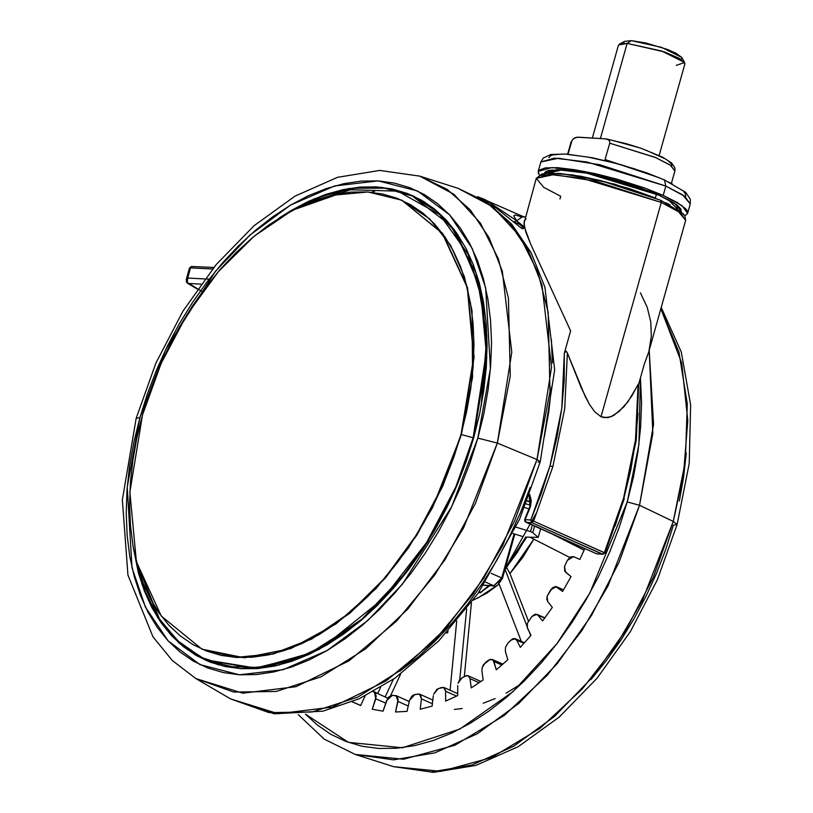 <?xml version="1.0" encoding="UTF-8"?>
<svg xmlns="http://www.w3.org/2000/svg" width="813" height="813" viewBox="0 0 813 813"><rect width="100%" height="100%" fill="white"/><g stroke="black" fill="none" stroke-linecap="round" stroke-linejoin="round"><path stroke-width="1.22" d="M529.68 508.664L530.503 506.245L529.964 506.357L530.503 506.245L529.68 508.664L524.67 519.456L526.072 522.353L525.107 519.629L529.68 508.664M559.913 199.033L560.696 196.268L543.826 187.386L536.295 178.332L523.979 223.453L525.838 231.979L530.543 243.9L570.614 330.891L564.344 353.208L565.726 351.186L567.383 352.913L585.126 396.297L589.486 404.498L594.689 411.825L601.031 416.754L661.284 202.386L582.443 178.342L549.893 174.48L536.295 178.332L553.816 174.571L595.258 181.055L661.284 202.386L660.786 200.333L599.984 180.395L560.259 173.484L539.72 175.638M638.652 383.96L638.103 384.417L635.492 440.179L623.612 498.176L624.293 498.674L623.612 498.176L604.323 552.667L605.055 553.013L533.602 521.163L552.891 466.672L549.954 465.9L530.818 519.974L533.602 521.163L531.783 522.698L602.504 554.212L604.323 552.667L602.504 554.212L596.488 553.785L526.072 522.353L531.783 522.698L533.602 521.163L530.818 519.974L531.783 522.698L602.941 554.314L596.783 553.856L526.072 522.353L531.783 522.698L530.818 519.974L525.107 519.629L530.818 519.974L541.316 493.145L549.954 465.9L552.891 466.672L533.602 521.163L604.323 552.667L623.612 498.176L635.492 440.179L638.103 384.417L631.792 396.053L623.845 406.795L613.835 415.392L607.789 417.648L601.031 416.754L594.689 411.825L589.486 404.498L581.214 387.72L567.383 352.913L564.771 408.665L552.891 466.672L564.771 408.665L567.383 352.913L566.336 351.328L565.177 351.501L564.344 353.208L561.732 408.441L549.954 465.9L556.966 437.069L561.732 408.441L564.202 380.382L564.344 353.208L570.614 330.891L530.543 243.9L524.487 227.264L524.233 221.258M655.4 198.026L656.518 194.083L655.4 198.026M562.21 169.785L583.714 172.569L609.669 178.382L636.122 186.319L659.048 195.191L586.773 173.149L556.935 169.612L544.405 173.474L545.147 172.031L548.429 170.425L562.21 169.785L548.968 173.067L552.078 169.815M533.816 539.141L509.964 573.521L506.763 567.809L509.964 573.521L528.338 620.98L509.964 573.521L522.881 557.342L533.816 539.141M473.125 600.218L486.804 593.155L499.131 583.998L477.343 598.378M547.322 173.159L546.021 171.37L547.322 173.159M551.194 170.293L551.681 170.842M409.437 700.786L407.049 711.334L395.545 711.934L398.146 699.16L396.734 695.989L392.364 695.308L389.041 696.741L387.588 698.519L383.035 711.172L372.252 709.221L376.236 696.456L375.311 692.828L373.167 691.721L374.356 692.097L375.769 698.743L385.718 703.174L375.769 698.743L372.252 709.221L383.035 711.172L386.551 700.704L392.364 695.308L396.256 695.715L397.933 701.395L408.258 705.989L397.933 701.395L395.545 711.934L407.049 711.334L409.437 700.786M433.359 695.715L432.16 706.07L420.219 709.221L421.419 698.865L420.687 695.085L417.943 693.967L413.248 695.074L411.703 696.365L409.559 700.308L414.843 694.465L419.569 694.139L421.419 698.865L432.425 703.773L421.419 698.865L420.219 709.221L432.16 706.07L433.359 695.715M505.351 651.406L505.462 647.372L505.351 651.406L507.779 659.709L496.306 669.8L493.054 659.993L490.137 659.302L483.45 664.699L482.19 667.483L481.906 670.715L482.19 667.483L485.361 662.595L488.45 660.217L492.2 659.373L493.867 661.497L501.865 665.054L493.867 661.497L496.306 669.8L507.779 659.709L505.351 651.406M457.709 685.613L457.739 695.522L445.656 701.141L445.626 691.233L444.406 687.869L441.398 687.452L436.794 689.404L433.644 694.282L438.227 688.611L443.735 687.432L445.626 691.233L456.571 696.111L445.626 691.233L445.656 701.141L457.739 695.522L457.709 685.613M565.543 572.179L564.547 566.366L564.75 571.193L571.072 576.62L562.555 591.458L555.625 586.458L552.301 587.86L547.159 596.183L546.844 599.211L547.688 601.529L547.159 596.183L550.838 589.628L556.458 586.671L563.5 589.892L557.027 587.016L562.555 591.458L571.072 576.62L565.543 572.179M527.454 628.154L527.302 623.408L527.109 627.148L531.021 635.329L520.269 647.311L516.712 640.126L514.212 638.49L512.536 638.927L507.952 643.063L505.462 647.372L507.952 643.063L510.889 640.156L515.31 638.713L516.712 640.126L523.948 643.357L516.712 640.126L520.269 647.311L531.021 635.329L527.454 628.154M665.877 186.045L663.235 195.445L682.066 205.689L687.635 213.382L684.841 215.841L687.625 213.382L686.934 210.394L685.511 208.626L677.138 202.467L663.235 195.445L665.877 186.045L682.747 194.927L690.267 203.992L684.698 196.299L665.877 186.045L664.373 179.917L665.877 186.045L587.037 162.011L554.476 158.149L540.889 162L558.409 158.24L599.842 164.724L665.877 186.045M661.213 307.355L681.284 352.019L690.674 404.986L689.211 463.501L677.138 524.497L673.286 521.428L639.496 505.259L627.25 501.946L633.49 476.682L637.971 451.561L640.654 426.815L641.518 402.689L640.42 377.964L638.916 444.467L627.25 501.946L639.496 505.259L652.869 433.4L649.231 349.986L653.561 424.345L639.496 505.259L673.286 521.428L685.339 461.347L687.27 403.878L678.946 352.07L660.837 308.696L681.69 363.025L687.768 420.453L683.57 474.294L673.286 521.428L677.138 524.497L673.367 525.218L665.756 549.375L656.579 573.195L645.949 596.447L633.947 618.927L620.705 640.4L606.335 660.664L590.99 679.526M371.49 192.275L374.549 191.218M540.228 461.804L536.966 459.579L502.617 545.706L473.247 593.785L434.223 640.796L386.195 680.898L332.324 707.127L278.259 713.753L230.536 698.875L269.032 712.635L312.222 712.025L357.761 697.097L403.177 668.632L445.981 628.205L483.857 578.002L514.751 520.757L536.966 459.579L497.393 443.065L475.524 503.267L445.128 559.598L407.852 608.998L365.728 648.784L321.044 676.792L276.237 691.487L233.727 692.087L195.852 678.54L242.802 693.184L296.013 686.67L349.021 660.847L396.287 621.386L434.691 575.126L463.593 527.82L497.393 443.065L477.82 438.095L451.622 506.814L402.384 584.191L367.659 620.604L327.131 650.522L283.178 669.668L239.449 674.739L199.998 664.617L168.108 640.857L145.466 607.108L132.041 567.759L127.224 487.099L139.897 417.557L133.901 441.805L129.602 465.92L127.021 489.67L126.198 512.83L127.133 535.157L129.806 556.468L134.216 576.529L140.303 595.157L148.017 612.179L157.275 627.423L167.996 640.746L180.079 652.016L193.392 661.121L207.823 667.991L223.229 672.544L239.449 674.739L256.349 674.556L273.747 671.995L291.491 667.087L309.397 659.871L327.293 650.42L345.017 638.835L362.395 625.207L379.254 609.679L395.433 592.403L410.789 573.541L425.148 553.277L438.4 531.804L450.392 509.324L461.032 486.062L470.199 462.241L477.82 438.095L483.806 413.837L488.115 389.722L490.686 365.972L491.519 342.822L490.585 320.485L487.902 299.184L483.491 279.123L477.404 260.495L469.69 243.473L460.432 228.229L449.711 214.906L437.638 203.636L424.315 194.52L409.894 187.661L394.488 183.108L378.258 180.913L361.368 181.096L343.96 183.647L326.226 188.565L308.32 195.77L290.414 205.222L272.69 216.817L255.323 230.445L238.463 245.963L222.274 263.249L206.929 282.111L192.559 302.375L179.317 323.848L167.315 346.318L156.685 369.58L147.509 393.401L139.897 417.557L136.127 418.278L139.897 417.557L166.086 348.828L215.333 271.461L250.048 235.038L290.587 205.13L334.539 185.984L378.258 180.913L417.719 191.035L449.609 214.795L472.241 248.544L485.666 287.893L490.493 368.543L477.82 438.095L497.393 443.065L510.218 375.992L508.389 298.117L498.318 258.849L480.351 223.067L453.939 194.327L419.691 176.136L447.008 189.297L470.351 209.998L488.989 237.579L502.343 271.196L511.743 352.212L497.393 443.065L536.966 459.579L551.549 367.252L541.997 284.936L528.43 250.77L509.487 222.742L485.768 201.705L458.004 188.331L492.81 206.817L519.649 236.024L537.911 272.385L548.135 312.283L549.995 391.419L536.966 459.579L540.228 461.804L538.084 462.221M663.408 179.673L664.373 179.917M199.876 656.965L207.681 661.111M473.715 437.841L454.437 491.357L427.821 541.671L395.209 586.234L358.228 622.809L318.767 649.546L278.798 665.105L240.353 668.682L205.364 660.115L179.002 643.002L157.651 617.595L142.133 584.872L133.037 546.082L138.464 572.911L144.399 591.092L151.929 607.697L160.964 622.565L171.421 635.563L183.21 646.559L196.197 655.451L210.282 662.148L225.303 666.589L241.136 668.733L257.619 668.56L274.601 666.06L291.908 661.274L309.377 654.231L326.846 645.014L344.143 633.703L361.094 620.41L377.547 605.258L393.329 588.399L408.309 569.994L422.323 550.228L435.25 529.273L446.957 507.342L457.333 484.65L466.276 461.408L473.715 437.841L486.814 358.025L480.097 285.983L454.325 229.733L435.107 209.571L412.354 195.527L381.998 187.376L348.838 188.494L314.123 198.839L279.205 218.016L290.861 210.638L308.33 201.421L325.8 194.378L343.106 189.581L360.088 187.092L376.571 186.909L392.405 189.053L407.435 193.494L421.51 200.191L434.508 209.083L446.286 220.079L456.754 233.077L465.788 247.955L473.308 264.56L479.253 282.741L483.552 302.314L486.164 323.096L487.078 344.885L486.265 367.476L483.755 390.647L479.558 414.183L473.715 437.841M681.731 57.408L676.264 53.323L667.869 49.583L645.857 42.977L631.355 40.701L627.138 43.414L631.355 40.701L624.577 41.321L619.384 44.126L627.138 43.414L600.411 138.505L627.138 43.414L618.541 45.04L592.403 138.017M521.479 683.733L506.042 693.154M495.158 698.55L483.247 703.265M462.231 708.53L454.406 709.434M290.729 211.258L322.832 195.943L354.488 188.169L384.691 188.199L412.435 196.045L450.88 225.77L476.459 273.829L486.865 335.871L481.154 406.256L486.997 350.698L481.032 290.312L457.17 234.124L437.333 211.888L412.435 196.045L424.864 202.213M412.435 196.045L384.966 188.25L354.925 188.159L293.005 210.039M293.198 209.947L346.551 189.592L397.75 191.146L439.701 214.591L468.186 254.367L482.922 302.416L486.428 351.633L473.156 437.79L473.684 437.943L473.156 437.79L455.768 486.967L426.652 542.515L383.045 598.825L325.525 645.044L293.412 660.014L260.932 667.503L229.774 666.65L201.594 657.463L177.661 640.776L158.769 618.063L136.391 561.885L158.769 618.063L177.661 640.776L201.594 657.463L229.774 666.65L260.932 667.503L293.412 660.014L325.525 645.044L383.045 598.825L426.652 542.515L455.768 486.967L473.156 437.79L461.418 434.518L473.156 437.79L486.428 351.633L482.922 302.416L468.186 254.367L439.701 214.591L397.75 191.146L346.551 189.592L293.198 209.947M202.01 649.191L244.449 657.778L290.841 648.561L336.094 623.845L375.972 588.582L408.258 548.308L432.618 507.515L461.418 434.518L474.081 357.405L467.597 287.802L442.689 233.463L401.988 200.354M461.052 434.355L466.692 411.49L470.757 388.756L473.186 366.378L473.959 344.549L473.085 323.493L470.554 303.412L466.398 284.499L460.666 266.938L453.39 250.902L444.66 236.532L434.559 223.971L423.177 213.352L410.626 204.764L397.018 198.291L382.506 194.002L367.202 191.929L351.277 192.102L334.875 194.51L318.157 199.144L301.277 205.943L284.408 214.845L267.701 225.77L251.319 238.616L235.424 253.25L220.171 269.54L205.709 287.314L192.163 306.42L179.673 326.663L168.362 347.852L158.342 369.773L149.694 392.222L142.519 414.996L161.137 363.289L186.848 314.692L218.362 271.633L254.083 236.298L292.213 210.465L330.82 195.435L367.964 191.98L401.774 200.252L442.323 233.29L467.221 287.639L473.705 357.242L461.052 434.355L442.435 486.052L416.713 534.659L385.21 577.718L349.488 613.053L311.359 638.886L272.751 653.906L235.607 657.371L201.797 649.089L161.248 616.051L136.34 561.702L129.856 492.099L142.519 414.996L136.869 437.851L132.814 460.585L130.385 482.973L129.602 504.802L130.487 525.848L133.017 545.93L137.163 564.842L142.905 582.403L150.171 598.449L158.901 612.819L169.013 625.37L180.395 636L192.945 644.587L206.553 651.061L221.065 655.349L236.359 657.422L252.284 657.25L268.686 654.831L285.414 650.207L302.294 643.408L319.163 634.496L335.871 623.571L352.253 610.726L368.147 596.092L383.39 579.811L397.862 562.027L411.408 542.921L423.888 522.688L435.199 501.499L445.229 479.579L453.867 457.119L461.052 434.355M201.949 649.16L235.973 657.534L273.117 654.069L311.725 639.048L349.854 613.215L385.575 577.88L417.089 534.822L442.8 486.215L461.418 434.518L472.587 377.232L472.038 310.769L464.477 276.867L450.565 245.313L429.711 218.88L401.927 200.323M136.34 561.681L159.968 620.156L180.181 643.368L205.801 659.841L257.132 668.327L313.005 652.361L365.169 616.813L408.045 570.35L359.529 621.671L306.45 655.42L253.605 668.54L205.801 659.841L181.411 644.455L161.198 622.016L145.801 593.277L135.72 559.171M218.697 664.953L205.801 659.841M659.13 155.476L684.932 63.699L679.831 58.597L664.485 51.951L627.138 43.414L661.65 50.985L684.688 62.479L681.711 57.377L661.558 47.327L631.355 40.701L624.547 41.341M624.12 41.656L623.835 42.662M681.64 58.922L681.934 57.906M684.688 62.479L676.335 65.325M414.64 196.583L406.337 193.565M573.572 138.515L571.173 141.869L568.084 154.145L571.803 140.913L573.246 138.769L575.137 137.671L578.795 137.184L605.014 138.779L608.276 139.694L609.506 140.974L609.709 143.22L605.116 159.551L659.272 177.722L605.116 159.551L604.74 160.435M671.467 183.271L674.912 171.035L670.461 165.273L655.715 157.59L609.709 143.22L655.369 157.448L670.176 165.069L674.942 170.872M671.945 165.608L671.66 164.216L668.164 160.73M665.034 158.708L644.973 149.775M638.591 147.549L611.478 140.1M605.116 159.551L609.709 143.22L609.506 140.974L608.276 139.694L605.014 138.779L577.006 137.234L573.246 138.769L571.803 140.913M686.243 453.105L683.662 476.855L679.363 500.971M673.286 521.428L642.402 600.522L616.579 644.75L582.454 688.804L540.178 728.265L491.733 757.553L441.093 771.344L393.573 766.639L431.297 771.923L471.967 765.013L513.684 746.243L554.517 716.466L592.555 677.097L626.02 629.953L653.357 577.25L673.286 521.428M685.765 196.116L685.125 193.372L683.824 191.756M672.412 184.023L668.154 181.868M658.215 177.437L634.049 168.687L614.028 162.864L588.073 157.061L566.57 154.267M562.291 154.094L552.789 154.917L550.828 155.608L548.836 157.62M639.496 505.259L619.242 561.986L591.468 615.553L557.454 663.449L518.806 703.458L477.312 733.712L434.914 752.787L393.594 759.809L355.261 754.444L403.553 759.23L455.006 745.206L504.243 715.45L547.2 675.349L581.874 630.583L608.114 585.634L639.496 505.259M549.568 171.797L547.769 170.618M447.648 632.402L447.038 632.138L447.648 632.402M627.25 501.946L589.842 593.063L556.946 643.672L513.064 691.578L459.853 729.037L402.405 747.706L348.482 742.391L305.424 714.099L317.05 724.82L330.921 734.312L345.952 741.466L361.998 746.212L378.909 748.499L396.51 748.306L414.64 745.643L433.116 740.521L451.774 733.011L470.422 723.164L488.887 711.09L506.997 696.893L524.558 680.715L541.417 662.717L557.403 643.063L572.372 621.955L586.173 599.577L598.673 576.163L609.76 551.925L619.313 527.109L627.25 501.946M539.344 174.947L538.247 171.391L551.844 167.539L584.395 171.401L663.235 195.445L645.004 188.149L616.711 179.104L594.862 173.576L574.578 169.673L557.596 167.722L545.381 167.905L538.978 170.181L538.247 172.783L539.344 174.947M551.377 339.692L552.352 362.964M551.488 387.09L548.805 411.835L544.324 436.957M530.147 487.383L520.594 512.2L509.507 536.438L497.007 559.852L483.207 582.22L468.237 603.337L452.252 622.992L435.392 640.99L417.831 657.168L399.722 671.355M579.862 559.405L573.511 556.57L579.832 559.466L584.821 548.592L579.832 559.466L573.511 556.57L570.289 557.017L567.372 560.391L564.547 566.366L567.372 560.391L573.49 556.559L579.862 559.405L573.49 556.559M547.688 601.529L552.291 607.413L542.535 620.98L537.932 615.095L535.127 614.13L531.854 616.427L527.302 623.408L531.854 616.427L536.905 614.282L544.69 618.104L537.932 615.095L542.535 620.98L552.291 607.413L547.688 601.529M481.906 670.715L483.156 679.932L471.225 687.889L469.985 678.672L468.288 675.816L466.774 675.542L461.926 677.9L459.589 680.054L458.054 683.245L461.926 677.9L465.097 676.111L468.136 675.745L469.985 678.672L479.131 682.747L469.985 678.672L471.225 687.889L483.156 679.932L481.906 670.715M365.017 695.989L360.687 705.603L352.222 701.822L360.687 705.603L365.017 695.989M659.048 195.191L671.782 201.624L677.514 205.506L680.766 208.89L681.294 211.949L676.304 204.581L659.048 195.191M678.967 210.161L681.009 209.317L678.967 210.161M447.506 632.91L446.398 632.839L447.506 632.91L448.024 631.061L447.506 632.91M352.334 701.771L360.728 705.511L352.334 701.771M373.574 691.497L377.08 693.093M557.24 536.306L584.191 550.005L557.24 536.306M584.1 550.208L553.247 534.527L584.1 550.208M530.371 537.393L569.74 557.403L530.371 537.393M530.716 635.685L529.019 631.295L530.716 635.685M526.966 625.98L505.188 569.72L526.966 625.98M499.111 583.947L521.357 641.416L499.111 583.947M471.438 602.504L464.284 676.579L471.438 602.504M459.802 679.77L466.662 608.805L459.802 679.77M456.743 621.071L450.056 690.257L456.743 621.071M400.626 674.15L390.504 695.715L400.626 674.15M385.118 696.893L393.39 679.272L385.118 696.893M380.626 687.442L377.73 693.601L380.626 687.442M189.866 268.595L189.47 268.097L192.651 266.512L189.47 268.097L191.441 266.43L213.768 267.487M202.407 291.735L186.462 281.969L187.295 282.65L187.732 278.087L190.547 267.873L212.559 268.981L190.547 267.873L187.732 278.087L186.289 279.601L187.732 278.087L204.795 278.94M675.379 203.921L676.111 205.445M197.366 289.143L187.518 283.209L186.462 281.959L186.523 280.688M668.022 199.52L677.605 209.226L668.022 199.52M209.185 279.164L187.732 278.087L186.888 281.654L188.159 283.463L200.974 284.103L188.159 283.463L197.417 289.072M526.184 537.139L517.149 552.637L505.036 569.059M478.532 592.657L481.123 592.453M654.953 197.894L629.323 188.606L600.99 180.638L580.563 176.269L557.759 173.311M553.226 173.139L545.879 173.484L541.062 174.744M683.499 214.795L682.117 213.077M670.014 204.876L665.501 202.589M536.295 513.084L505.178 568.582L525.828 537.108M480.666 592.321L479.213 591.671L480.666 592.321L488.887 585.594M479.761 592.647L478.593 592.575L479.761 592.647M596.224 553.612L524.863 521.519L524.67 519.456L529.964 506.347L529.121 495.818M604.608 552.85L602.941 554.314L596.488 553.785M660.461 200.252L661.284 202.386L678.154 211.258L685.684 220.323L680.115 212.63L661.284 202.386L601.031 416.754L604.445 417.709L610.929 416.795L619.15 411.52L628.053 401.571L638.683 383.645L636.244 440.006L623.754 498.776L630.756 469.944L635.522 441.327L637.992 413.258M522.088 217.071L516.672 220.709L523.277 228.036L523.572 227.325M477.566 196.624L485.29 199.713L516.672 220.709L513.674 215.821L515.157 214.927L521.255 216.746M514.873 534.08L502.393 578.48L493.826 585.807L501.712 577.982L514.121 533.846L501.712 577.982L502.393 578.48L501.712 577.982L493.826 585.807L485.615 582.149L493.826 585.807L483.613 585.187L494.294 585.919M524.141 225.404L523.836 226.624L516.672 220.709L514.009 221.827L516.672 220.709L484.619 199.419M514.009 221.827L524.334 226.532L523.237 228.717L521.661 228.362L496.143 208.047L490.747 204.896M524.151 225.475L523.867 226.512M526.001 218.921L524.446 220.669M648.55 352.425L644.414 363.777L638.703 384.071L644.414 363.777L648.52 352.507L685.684 220.323L684.831 215.811L683.103 213.626L660.766 200.333L614.872 184.236L572.962 174.958L548.826 173.067L541.905 173.982L536.295 178.332M638.612 384.224L638.469 384.844M649.099 350.332L651.274 336.369L650.776 322.07L647.27 307.446L640.441 292.863M502.393 578.48L501.438 579.771M501.712 577.982L491.235 573.317L501.712 577.982M529.67 494.355L531.296 500.737L530.503 506.245L529.67 494.355M498.562 583.561L500.879 580.909M615.106 526.021L623.754 498.776M530.676 501.794L527.241 500.778L530.676 501.794M522.556 536.489L513.044 533.511L522.556 536.489M532.728 532.637L534.537 526.184L532.728 532.637L538.247 537.444L540.645 528.907L538.247 537.444L532.728 532.637L530.493 531.641L532.728 532.637M532.312 525.198L530.493 531.641L516.062 527.129L530.493 531.641L532.312 525.198M529.05 508.979L524.548 507.566L529.05 508.979M525.422 537.088L538.247 537.444L525.422 537.088M527.129 501.072L530.665 502.109L527.129 501.072M526.021 503.887L530.269 505.158L526.031 503.867M624.293 498.674L605.055 553.013L602.941 554.314M538.247 171.391L540.889 162L543.297 157.986L550.919 154.44L566.397 154.013L592.667 157.803L620.431 164.5L647.036 172.986L664.312 179.886L685.725 192.386L690.298 199.266L690.267 203.992L687.635 213.382M458.004 188.331L486.926 202.234L511.55 223.961L531.052 252.619L544.923 287.213L554.7 369.783L540.228 461.814L519.649 519.161L478.034 593.378L438.776 640.888L395.047 678.133L359.133 698.804L322.924 711.212L274.235 713.784L230.536 698.875L195.852 678.54L172.315 660.532L152.905 636.752L127.905 575.055L122.326 499.873L136.137 418.268L155.842 363.147L182.905 311.155L216.116 264.642L254.022 225.709L295.028 196.136L337.497 177.336L379.712 170.425L419.691 176.136L458.004 188.331M606.295 138.942L626.65 143.83L640.766 148.21L662.463 157.102L671.69 163.047L674.993 168.118L674.912 171.035M567.728 154.114L571.173 141.869M677.127 524.507L657.422 579.618L630.36 631.62L597.149 678.133L559.242 717.066L518.237 746.629L475.768 765.429L433.553 772.35L393.573 766.639L355.261 754.444L324.204 739.078L298.239 714.678M563.541 589.821L556.529 586.701M544.893 617.839L536.905 614.282M524.456 642.788L515.361 638.733M502.901 664.14L492.261 659.404M480.981 681.467L468.166 675.755M457.729 693.672L443.735 687.432M409.274 701.517L396.317 695.735M387.852 698.113L374.356 692.097M432.851 700.064L419.569 694.139M189.47 268.097L186.289 279.601L186.462 281.969M676.65 204.835L677.605 209.226M480.198 592.758L489.792 585.645M526.702 537.169L504.69 570.309M525.493 216.776L520.97 216.929M477.546 196.604L524.111 217.01M523.826 226.563L523.562 227.366M494.274 585.919L483.562 585.269"/></g></svg>
